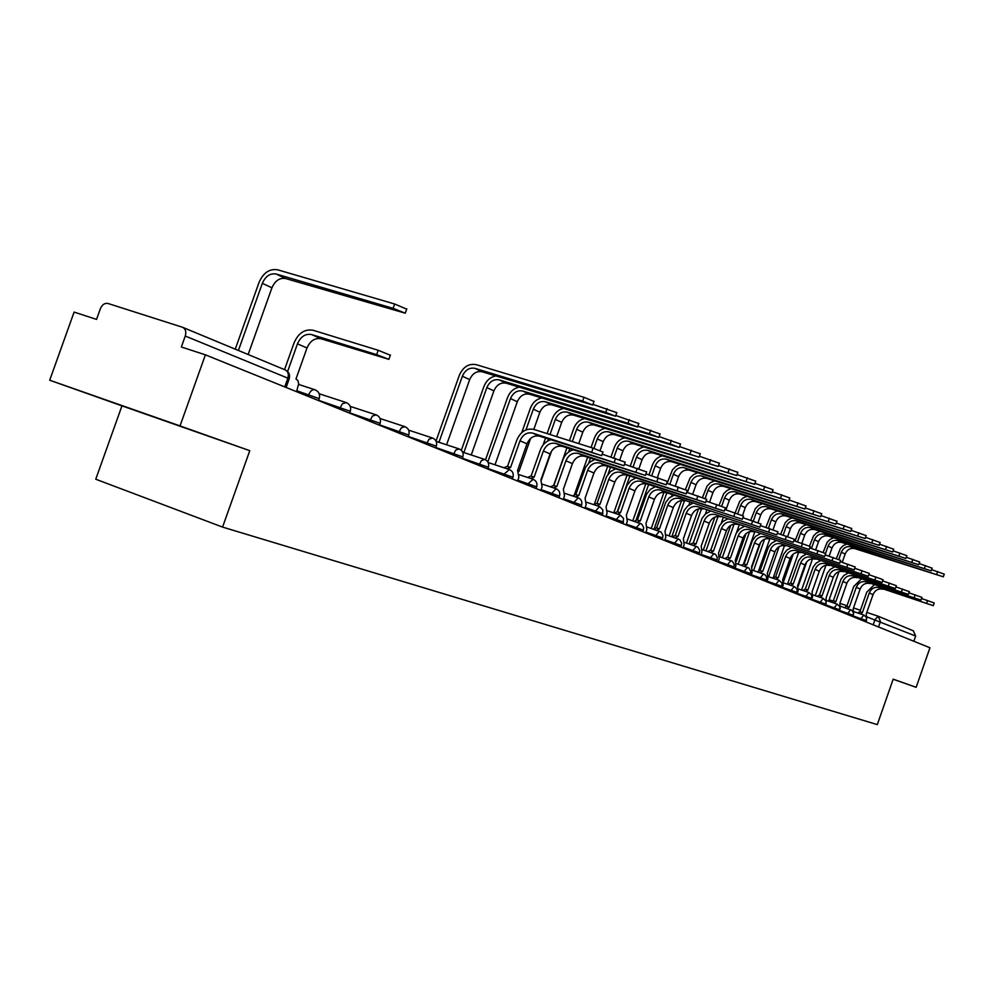 <?xml version="1.0" encoding="UTF-8"?>
<svg xmlns="http://www.w3.org/2000/svg" width="994" height="994" viewBox="0 0 994 994"><rect width="100%" height="100%" fill="white"/><g stroke="black" fill="none" stroke-linecap="round" stroke-linejoin="round"><path stroke-width="1.49" d="M180.038 425.917L49.7 380.217L121.964 405.85L95.747 479.22L222.569 527.093L249.78 450.68L180.038 425.917L205.398 354.833L929.949 647.765L916.157 687.314L893.184 679.163L877.304 724.614L222.569 527.093M49.7 380.217L74.103 312.091L96.542 319.397L100.369 308.724C102.171 304.636 104.705 302.884 107.961 303.468L182.623 327.299C185.567 328.865 186.45 331.772 185.257 336.022L181.343 347.005L205.398 354.833M913.337 630.842L915.648 636.048L867.004 616.926M913.834 641.254L915.648 636.048M893.146 679.237L916.157 687.314M121.964 405.85L249.78 450.68M188.226 429.048L113.54 402.657L188.226 429.048M284.545 369.631L294.1 342.781C298.448 333.002 304.785 328.828 313.122 330.269L378.205 350.273L390.344 355.231M311.594 334.556L321.074 338.768L388.878 359.356L376.651 354.647L311.594 334.556C305.406 333.462 300.697 336.568 297.467 343.837L287.614 371.507M296.547 391.686L298.709 383.597L297.852 380.491L295.976 378.975L306.997 347.987C310.215 340.768 314.912 337.687 321.074 338.768M235.255 349.155L259.074 282.346C263.348 272.716 269.536 268.529 277.649 269.809L394.643 303.99L406.708 309.146M248.152 354.523L271.934 287.788C275.102 280.656 279.687 277.587 285.688 278.544L405.266 313.197L393.09 308.351L276.146 274.021C270.132 273.052 265.522 276.158 262.341 283.327L238.411 350.472M507.512 466.447L516.93 439.808C520.682 431.458 526.348 427.992 533.927 429.433L593.107 448.157L602.923 452.034M532.635 433.098L539.556 436.18L601.656 455.625L532.635 433.098C527.006 432.017 522.794 434.589 520.011 440.802L510.568 467.478L506.965 468.746M503.896 467.739L507.226 466.36L510.084 467.304L507.226 466.36M517.563 481.046L518.893 477.306L517.601 470.386L526.982 443.833C529.752 437.658 533.952 435.111 539.556 436.18M602.178 454.146L625.176 462.173M555.82 443.436L562.505 446.418L623.934 465.701L555.82 443.436C550.266 442.367 546.116 444.877 543.37 450.978L534.113 477.195L530.61 478.462M527.578 477.455L530.808 476.076L533.641 477.021M531.082 476.176L540.326 449.996C542.401 444.678 545.88 441.261 550.775 439.746M540.798 490.44L542.103 486.762L540.885 479.99L550.104 453.91C552.826 447.847 556.963 445.337 562.505 446.418M624.468 464.198L646.634 471.951M578.21 453.413L584.658 456.283L645.417 475.418L578.21 453.413C572.706 452.345 568.618 454.805 565.921 460.806L556.826 486.563L553.434 487.83M550.428 486.836L553.559 485.457L556.379 486.389M553.832 485.544L562.915 459.837C564.927 454.643 568.332 451.301 573.128 449.797M563.238 499.51L564.505 495.894L563.374 489.259L572.42 463.626C575.104 457.675 579.179 455.227 584.658 456.283M645.951 473.889L667.347 481.394M599.817 463.042L606.054 465.826L666.142 484.799L599.817 463.042C594.387 461.986 590.337 464.397 587.69 470.286L578.756 495.608L575.464 496.888M572.494 495.907L575.538 494.515L578.334 495.447M575.799 494.602L585.565 467.354L589.454 462.347L594.723 459.501M584.894 508.269L586.149 504.716L585.081 498.218L593.965 473.02C596.611 467.168 600.637 464.77 606.054 465.826M666.688 483.258L687.351 490.502M620.703 472.361L626.717 475.045L686.171 493.869L620.703 472.361C615.323 471.293 611.335 473.666 608.726 479.456L599.954 504.343L596.748 505.623M593.816 504.654L596.773 503.275L599.544 504.194L596.773 503.275M597.021 503.362L606.613 476.573L610.415 471.678L615.572 468.87M605.843 516.731L607.073 513.239L606.067 506.865L614.801 482.102C617.386 476.337 621.362 473.989 626.717 475.045M436.08 440.926L459.327 375.297C463.08 366.898 468.708 363.344 476.201 364.661L583.987 397.302L593.99 401.427M446.592 444.79L469.677 379.621C472.461 373.409 476.623 370.799 482.165 371.781L592.722 405.03L582.646 401.091L474.896 368.327C469.342 367.358 465.155 369.979 462.359 376.229L439.087 441.945L437.397 441.771M592.946 404.384L616.802 412.684M471.231 454.979L493.906 390.878C496.64 384.777 500.752 382.218 506.232 383.199L615.559 416.225L605.731 412.386L499.224 379.882C493.72 378.9 489.607 381.472 486.849 387.598L463.999 452.146L462.57 451.947M461.34 450.27L483.854 386.678C486.265 380.64 490.253 377.061 495.832 375.943M615.808 415.504L638.794 423.519M495 464.794L517.302 401.738C519.986 395.749 524.037 393.239 529.454 394.22L637.576 427.01L627.972 423.27L522.695 391.015C517.253 390.033 513.19 392.555 510.481 398.582L487.818 461.899M485.544 459.775L507.512 397.662C509.847 391.798 513.736 388.294 519.179 387.151M637.837 426.24L660.016 433.98M533.815 429.396L539.879 412.237C542.525 406.347 546.526 403.887 551.894 404.869L658.798 437.41L649.43 433.769L545.358 401.762C539.978 400.793 535.965 403.253 533.306 409.18L525.988 429.88M530.634 438.404L518.93 471.529M521.788 432.527L530.361 408.261C532.635 402.558 536.412 399.141 541.718 397.985M659.097 436.59L680.48 444.069M556.665 436.627L561.709 422.363C564.306 416.585 568.257 414.175 573.563 415.157L679.3 447.449L670.13 443.896L567.239 412.15C561.921 411.181 557.957 413.591 555.348 419.418L550.005 434.527M551.62 450.903L541.295 480.164M548.427 439L547.719 441.001M543.084 445.001L545.532 438.081M547.11 433.608L552.44 418.511C554.64 412.957 558.33 409.603 563.511 408.447M679.598 446.592L700.261 453.823M578.756 443.622L582.807 432.166C585.367 426.476 589.268 424.115 594.511 425.097L699.093 457.141L588.398 422.189C583.143 421.22 579.229 423.593 576.657 429.309L572.32 441.584M569.798 448.741L568.655 451.984M553.633 485.482L566.928 447.822M569.45 440.677L573.774 428.414C575.911 423.009 579.514 419.729 584.584 418.561M686.717 492.303L706.684 499.311M640.881 481.357L646.709 483.954L705.516 502.616L640.881 481.357C635.576 480.301 631.637 482.624 629.065 488.315L620.442 512.792L617.324 514.084M614.416 513.115L617.311 511.736L620.057 512.655L617.311 511.736M617.547 511.811L626.966 485.482L630.693 480.698L635.75 477.94M626.083 524.919L627.301 521.477L626.357 515.227L634.942 490.874C637.489 485.209 641.416 482.898 646.709 483.954M699.403 456.246L719.358 463.241M600.053 450.605L603.209 441.647C605.731 436.043 609.583 433.732 614.764 434.713L718.215 466.509L608.862 431.905C603.656 430.936 599.792 433.26 597.27 438.888L593.903 448.406M590.473 458.147L588.759 462.98M574.495 494.478L587.628 457.24M591.057 447.511L594.424 437.994C596.499 432.725 600.016 429.507 604.973 428.339M706.075 501.038L725.371 507.822M660.414 490.067L666.042 492.577L724.228 511.078L660.414 490.067C655.158 489.011 651.269 491.284 648.747 496.888L640.26 520.968L637.229 522.26M634.358 521.303L637.166 519.924L639.887 520.831M637.402 519.999L646.659 494.105L650.3 489.421L655.257 486.7M645.678 532.834L646.87 529.454L645.988 523.329L654.425 499.361C656.935 493.794 660.811 491.521 666.042 492.577M724.775 509.5L743.45 516.06M679.3 498.491L742.319 519.266L679.3 498.491C674.106 497.447 670.267 499.671 667.782 505.188L659.444 528.883L656.487 530.162M653.654 529.218L656.388 527.851L659.097 528.746M656.612 527.926L665.719 502.442L669.285 497.857L674.156 495.186M664.638 540.5L665.806 537.182L664.986 531.169L673.286 507.574C675.758 502.094 679.585 499.87 684.767 500.914M742.878 517.675L760.944 524.037M697.602 506.642L759.838 527.193L697.602 506.642C692.47 505.611 688.668 507.797 686.22 513.215L678.02 536.536L675.137 537.829M672.329 536.884L675.001 535.517L677.684 536.412M675.224 535.592L684.17 510.518L687.662 506.021L692.445 503.399M683.015 547.93L684.158 544.662L683.387 538.748L691.551 515.538C693.986 510.146 697.763 507.959 702.882 509.003M760.398 525.59L777.892 531.753M715.332 514.544L776.799 534.871L715.332 514.544C710.25 513.513 706.498 515.662 704.087 521.005L696.024 543.966L693.216 545.246M690.432 544.314L693.042 542.948L695.688 543.842M693.253 543.022L702.05 518.346L705.479 513.935L710.163 511.351M700.807 555.124L701.95 551.906L701.217 546.104L709.256 523.254C711.654 517.936 715.382 515.799 720.451 516.83M777.358 533.256L794.305 539.233M732.503 522.21L793.237 542.302L732.503 522.21C727.484 521.179 723.781 523.291 721.408 528.547L713.468 551.161L710.722 552.44M707.976 551.521L710.524 550.154L713.145 551.036M710.722 550.229L719.383 525.938L722.75 521.614L727.359 519.067M718.066 562.107L719.184 558.926L718.5 553.236L726.415 530.721C728.776 525.503 732.466 523.391 737.473 524.422M793.796 540.699L810.222 546.489M749.165 529.628L809.166 549.52L749.165 529.628C744.195 528.609 740.542 530.684 738.207 535.865L730.379 558.131L727.707 559.411M724.999 558.504L727.471 557.149L730.081 558.019M727.67 557.212L736.194 533.293L739.486 529.044L744.021 526.547M734.814 568.879L735.908 565.748L735.274 560.156L743.052 537.978C745.388 532.834 749.029 530.759 753.986 531.778M809.737 547.905L825.666 553.521M765.33 536.835L824.622 556.503L765.33 536.835C760.422 535.828 756.807 537.866 754.496 542.96L746.792 564.903L744.195 566.182M741.499 565.275L743.922 563.933L746.506 564.791M744.108 563.996L752.508 540.438L755.738 536.263L760.199 533.803M751.054 575.439L752.135 572.358L751.539 566.866L759.205 545.01C761.503 539.941 765.107 537.916 770.002 538.922M825.182 554.888L840.638 560.355M781.023 543.83L839.607 563.287L781.023 543.83C776.165 542.823 772.586 544.836 770.313 549.856L762.733 571.475L760.186 572.755M757.527 571.861L759.888 570.506L762.448 571.376M760.075 570.568L768.337 547.359L771.518 543.271L775.892 540.835M766.834 581.813L767.89 578.781L767.343 573.376L774.885 551.844C777.159 546.849 780.712 544.849 785.558 545.855M840.178 561.672L855.175 566.978M796.256 550.626L854.169 569.873L796.256 550.626C791.448 549.62 787.919 551.595 785.67 556.541L778.203 577.849L775.718 579.129M773.084 578.247L775.395 576.905L777.929 577.75M775.568 576.967L783.707 554.093L786.838 550.067L791.137 547.682M782.141 588.013L783.197 585.019L782.676 579.701L790.118 558.479C792.355 553.559 795.871 551.595 800.667 552.589M854.728 568.257L869.303 573.414M811.054 557.224L868.296 576.271L811.054 557.224C806.296 556.23 802.817 558.168 800.592 563.051L793.237 584.05L790.814 585.329M788.205 584.447L790.454 583.118L792.976 583.963M790.628 583.167L798.642 560.628L801.723 556.677L805.96 554.317M797.026 594.027L798.07 591.082L797.586 585.851L804.916 564.927C807.116 560.069 810.595 558.143 815.341 559.137M868.868 574.656L883.02 579.664M825.442 563.635L882.026 582.484L825.442 563.635C820.733 562.654 817.279 564.555 815.105 569.363L807.849 590.076L805.475 591.343M802.891 590.473L805.103 589.144L807.6 589.989M805.264 589.206L813.167 566.99L816.186 563.101L820.361 560.778M811.502 599.879L812.52 596.972L812.073 591.828L819.304 571.19C821.479 566.406 824.908 564.505 829.605 565.499M882.597 580.869L896.364 585.69L895.37 588.523L839.433 569.873C834.761 568.891 831.357 570.767 829.207 575.514L822.05 595.94L819.739 597.195M839.433 569.873L895.37 588.523M817.18 596.338L819.342 595.021L821.814 595.853M819.503 595.071L827.281 573.165L830.251 569.338L834.364 567.052M826.101 604.066L826.163 597.63L833.283 577.29C835.432 572.569 838.824 570.693 843.471 571.674M895.942 586.907L909.311 591.654M853.026 575.936L908.354 594.4L853.026 575.936C848.416 574.967 845.049 576.806 842.924 581.49L835.867 601.631L833.606 602.898M831.071 602.041L833.183 600.724L835.631 601.544M833.345 600.774L841.011 579.167L843.931 575.414L847.981 573.153M840.154 608.539L839.868 603.283L846.888 583.217C849.013 578.558 852.367 576.719 856.965 577.7M908.914 592.784L921.923 597.394M866.259 581.838L920.978 600.115L866.259 581.838C861.699 580.869 858.369 582.695 856.269 587.305L849.311 607.185L847.099 608.427M844.589 607.582L846.664 606.278L849.087 607.098M846.813 606.328L853.759 586.472L861.226 579.092M853.635 613.497L853.212 608.788L860.133 588.982C862.22 584.397 865.55 582.583 870.098 583.553M921.537 598.5L934.198 602.985M879.143 587.578L933.267 605.669L879.143 587.578C874.633 586.622 871.328 588.411 869.265 592.958L862.394 612.577L860.232 613.82M857.76 612.987L859.773 611.683L862.183 612.503M859.922 611.732L866.78 592.138L874.136 584.87M866.693 618.43L866.196 614.143L873.03 594.598C875.093 590.076 878.373 588.286 882.883 589.243M718.538 465.577L737.834 472.349M619.796 459.824L622.965 450.816C625.45 445.312 629.252 443.051 634.383 444.02L736.703 475.579L628.668 441.299C623.524 440.33 619.697 442.616 617.212 448.145L613.795 457.824M610.478 467.242L607.98 474.337M594.362 504.057L607.669 466.348M610.987 456.929L614.391 447.263C616.417 442.131 619.858 438.975 624.704 437.795M737.039 474.598L755.701 481.158M638.894 468.795L642.099 459.713C644.534 454.283 648.299 452.059 653.369 453.028L754.583 484.339L647.839 450.394C642.745 449.437 638.968 451.674 636.52 457.116L633.066 466.931M629.848 476.051L617.274 511.724M613.77 512.904L627.065 475.157M630.283 466.049L633.737 456.234C635.7 451.226 639.067 448.132 643.814 446.952M754.943 483.332L772.997 489.694M657.382 477.542L660.637 468.311C663.035 462.98 666.75 460.794 671.77 461.763L771.903 492.825L666.402 459.216C661.37 458.246 657.643 460.446 655.232 465.801L651.729 475.741M654.276 486.389L654.002 487.135M648.622 484.563L636.172 519.912M632.805 520.781L645.851 483.73M648.983 474.859L652.474 464.931C654.387 460.036 657.68 457.004 662.339 455.824M772.263 491.781L789.745 497.944M675.311 486.016L678.604 476.66C680.965 471.404 684.642 469.267 689.6 470.224L788.664 501.038L684.406 467.752C679.424 466.795 675.746 468.957 673.36 474.225L669.832 484.264M672.292 494.59L671.733 496.168M666.812 492.825L654.226 528.584M651.256 528.423L664.004 492.216M667.111 483.395L672.478 469.777L675.982 466.298L680.294 464.422M789.037 499.982L805.985 505.958M692.694 494.217L696.024 484.749C698.36 479.58 701.988 477.468 706.896 478.425L804.916 509.003L701.851 476.039C696.931 475.082 693.29 477.195 690.942 482.388L687.376 492.515M689.774 502.542L688.867 505.101M684.456 500.827L671.832 536.723M669.148 535.828L681.536 500.591M685.438 489.508L690.047 478.027L693.477 474.623L697.701 472.759M805.289 507.909L821.715 513.712M709.567 502.169L712.934 492.602C715.233 487.507 718.811 485.445 723.669 486.389L820.659 516.718L718.774 484.066C713.903 483.121 710.312 485.196 708.001 490.315L705.131 498.479M706.734 510.245L705.417 513.997M701.54 508.692L689.165 543.892M686.506 543.01L698.496 508.891M702.509 497.472L707.094 486.029L710.449 482.686L714.599 480.847M821.044 515.613L836.973 521.241M725.955 509.872L729.347 500.231C731.609 495.211 735.15 493.173 739.958 494.117L835.929 524.198L735.212 491.868C730.391 490.912 726.838 492.962 724.551 498.006L721.681 506.182M723.197 517.725L721.333 523.018M718.066 516.458L705.989 550.85M703.354 549.968L714.897 517.116M719.072 505.25L723.644 493.794L726.925 490.514L731 488.7M836.327 523.068L851.771 528.535M742.518 515.513L745.276 507.636C747.525 502.691 751.017 500.678 755.775 501.622L850.752 531.455L751.166 499.435C746.395 498.491 742.878 500.504 740.629 505.474L737.734 513.699M739.188 524.981L736.417 532.859M734.081 524.124L722.315 557.609M719.718 556.739L730.752 525.304M735.138 512.829L739.71 501.336L742.928 498.106L746.929 496.317M851.15 530.324L866.147 535.629M758 522.695L760.77 514.817C762.97 509.947 766.436 507.984 771.145 508.916L865.14 538.512L766.66 506.791C761.938 505.847 758.459 507.822 756.248 512.73L753.328 521.042M754.732 532.026L743.549 563.859M749.588 531.691L738.182 564.17M736.293 561.349L746.047 533.579M750.743 520.21L755.316 508.655L758.472 505.499L762.41 503.722M865.55 537.356L880.112 542.513M773.034 529.727L775.817 521.813C777.991 517.004 781.408 515.066 786.08 515.998L879.118 545.358L781.719 513.935C777.035 513.003 773.605 514.942 771.419 519.775L768.461 528.199M769.828 538.872L758.646 570.742M764.61 539.183L753.601 570.544M751.973 567.089L760.683 542.264M765.902 527.367L770.487 515.774L773.593 512.668L777.445 510.916M879.528 544.178L893.668 549.197M787.646 536.598L790.454 528.609C792.603 523.875 795.983 521.962 800.592 522.894L892.687 552.005L796.356 520.881C791.733 519.949 788.329 521.862 786.179 526.621L783.185 535.145M784.49 545.594L773.046 578.235M779.159 546.625L768.598 576.731M780.65 534.325L785.235 522.695L788.279 519.638L792.069 517.911M893.097 550.825L906.851 555.708M801.847 543.308L804.68 535.219C806.805 530.548 810.147 528.671 814.72 529.591L905.882 558.466L810.595 527.64C806.01 526.708 802.655 528.597 800.53 533.293L797.511 541.892M798.716 552.242L787.509 584.211M793.237 554.08L783.694 581.291M795.001 541.084L799.586 529.417L802.568 526.422L806.308 524.708M906.304 557.274L919.661 562.02M815.676 549.831L818.534 541.655C820.634 537.046 823.939 535.194 828.449 536.114L918.704 564.754L824.436 534.213C819.913 533.293 816.596 535.145 814.484 539.779L811.452 548.452M812.533 558.79L801.586 590.038M806.805 561.722L798.182 586.298M809.514 546.066L813.539 535.965L816.472 533.008L820.149 531.33M919.127 563.548L932.136 568.17M829.133 556.168L832.015 547.918C834.09 543.37 837.358 541.544 841.831 542.463L931.192 570.867L837.93 540.612C833.432 539.692 830.152 541.519 828.077 546.091L825.529 553.372M825.939 565.263L815.279 595.704M823.131 552.378L827.132 542.339L830.015 539.431L833.618 537.766M931.614 569.661L944.263 574.159M842.229 562.343L845.149 554.018C847.186 549.52 850.429 547.731 854.852 548.638L943.331 576.818L851.05 546.837C846.602 545.93 843.359 547.731 841.309 552.229L838.774 559.473M838.973 571.662L828.623 601.208M833.27 567.45L833.506 566.779M836.376 558.578L840.365 548.539L843.198 545.681L846.751 544.041M866.06 621.933L866.519 620.629L853.163 615.969M860.295 619.61L863.811 615.025L854.045 611.732M853.386 615.323L839.669 610.515M847.074 614.267L850.653 609.633M839.905 609.856L825.803 604.911M833.481 608.763L837.134 604.079L827.058 600.687M826.039 604.24L811.738 599.208M819.516 603.122L823.243 598.376L813.005 594.934M811.315 599.804L811.8 598.425L797.263 593.356M805.152 597.307L808.954 592.511L798.555 589.02M796.654 593.878L797.138 592.474L782.39 587.33M790.367 591.343L794.268 586.485L783.694 582.931M782.042 586.385L767.07 581.13M775.158 585.193L779.134 580.272L768.387 576.669M766.014 581.49L766.523 580.049L751.302 574.743M759.503 578.856L763.566 573.886M750.52 573.588L735.063 568.17M743.375 572.333L747.538 567.301M734.032 566.903L718.327 561.386M726.751 565.611L731.012 560.517M716.525 561.486L717.047 559.982L701.068 554.404M709.617 558.69L713.978 553.534M699.515 552.9L683.276 547.197M691.948 551.546L696.409 546.315M681.424 545.569L664.899 539.754M673.708 544.165L678.268 538.872M662.749 537.99L645.938 532.076M654.872 536.549L659.556 531.194M643.466 530.162L626.357 524.149M635.414 528.696L640.223 523.254M623.536 522.086L606.116 515.948M615.311 520.558L620.244 515.054M602.923 513.724L585.18 507.474M594.524 512.159L599.581 506.567M581.602 505.064L563.511 498.715M573.004 503.461L578.197 497.795M559.523 496.118L541.084 489.632M550.726 494.453L556.068 488.713M536.648 486.836L517.862 480.226M527.652 485.122L528.174 483.656L533.144 479.294M512.941 477.219L487.905 468.522M503.734 475.455L504.256 473.952L509.375 469.541M488.365 467.255L462.372 458.234M478.909 465.416L481.407 460.595L484.724 459.427C488.029 460.943 489.272 463.539 488.377 467.18L487.743 468.982M462.844 456.905L435.844 447.536M453.152 455.003L455.712 450.096L459.141 448.928M436.341 446.157L408.273 436.428M426.401 444.181L429.023 439.186L432.576 438.019M408.782 434.974L379.584 424.873M398.582 432.937L401.278 427.855L404.956 426.687M380.13 423.357L349.726 412.858M369.644 421.245L372.415 416.064L376.217 414.883M350.298 411.255L318.614 400.321M339.526 409.056L342.358 403.788L346.31 402.607M319.211 398.656L296.883 390.766M308.128 396.37L308.736 394.655C310.364 390.853 312.476 389.238 315.073 389.785L315.148 389.822M873.179 624.816L874.993 619.622L878.211 616.243L880.423 621.573L878.534 626.978M829.145 599.73L832.351 600.811L829.145 599.73M840.178 603.445L847.012 605.744L840.178 603.445M853.511 607.93L860.444 610.266L853.511 607.93M913.498 630.904L878.211 616.243L866.805 612.403L877.951 616.156M183.058 327.498L285.228 369.917C288.086 371.433 288.968 374.179 287.862 378.167L185.257 336.022M289.167 378.888L287.862 378.167L284.756 386.914M376.651 354.647L378.205 350.273M297.467 343.837L306.997 347.987M393.09 308.351L394.643 303.99M271.934 287.788L262.341 283.327M285.688 278.544L276.146 274.021M591.803 451.872L593.107 448.157M520.011 440.802L526.982 443.833M614.304 462.048L615.597 458.396M543.37 450.978L550.104 453.91M636.011 471.864L637.278 468.273M565.921 460.806L572.42 463.626M656.959 481.32L658.202 477.803M587.69 470.286L593.965 473.02M677.187 490.464L678.405 486.998M608.726 479.456L614.801 482.102M582.646 401.091L583.987 397.302M469.677 379.621L462.359 376.229M482.165 371.781L474.896 368.327M605.731 412.386L607.048 408.671M493.906 390.878L486.849 387.598M506.232 383.199L499.224 379.882M627.972 423.27L629.264 419.617M517.302 401.738L510.481 398.582M529.454 394.22L522.695 391.015M649.43 433.769L650.697 430.178M539.879 412.237L533.306 409.18M551.894 404.869L545.358 401.762M670.13 443.896L671.372 440.367M561.709 422.363L555.348 419.418M573.563 415.157L567.239 412.15M690.122 453.674L691.352 450.207M582.807 432.166L576.657 429.309M594.511 425.097L588.398 422.189M696.719 499.299L697.925 495.894M629.065 488.315L634.942 490.874M709.443 463.129L710.648 459.713M603.209 441.647L597.27 438.888M614.764 434.713L608.862 431.905M715.618 507.835L716.798 504.48M648.747 496.888L654.425 499.361M733.895 516.097L735.051 512.792M667.782 505.188L673.286 507.574M751.576 524.087L752.719 520.844M686.22 513.215L691.551 515.538M768.71 531.827L769.828 528.634M704.087 521.005L709.256 523.254M785.297 539.332L786.403 536.188M721.408 528.547L726.415 530.721M801.388 546.601L802.469 543.507M738.207 535.865L743.052 537.978M816.981 553.646L818.05 550.601M754.496 542.96L759.205 545.01M832.115 560.492L833.171 557.485M770.313 549.856L774.885 551.844M846.801 567.127L847.845 564.17M785.67 556.541L790.118 558.479M861.065 573.575L862.084 570.655M800.592 563.051L804.916 564.927M874.931 579.837L875.938 576.967M815.105 569.363L819.304 571.19M888.4 585.926L889.394 583.093M829.207 575.514L833.283 577.29M901.496 591.84L902.465 589.044M842.924 581.49L846.888 583.217M914.231 597.605L915.188 594.847M856.269 587.305L860.133 588.982M926.619 603.196L927.576 600.475M869.265 592.958L873.03 594.598M728.117 472.262L729.298 468.907M622.965 450.816L617.212 448.145M634.383 444.02L628.668 441.299M746.183 481.096L747.339 477.803M642.099 459.713L636.52 457.116M653.369 453.028L647.839 450.394M763.665 489.657L764.808 486.414M660.637 468.311L655.232 465.801M671.77 461.763L666.402 459.216M780.601 497.932L781.719 494.739M678.604 476.66L673.36 474.225M689.6 470.224L684.406 467.752M797.002 505.958L798.107 502.815M696.024 484.749L690.942 482.388M706.896 478.425L701.851 476.039M812.906 513.736L813.987 510.643M712.934 492.602L708.001 490.315M723.669 486.389L718.774 484.066M828.325 521.278L829.394 518.234M729.347 500.231L724.551 498.006M739.958 494.117L735.212 491.868M843.285 528.609L844.328 525.602M745.276 507.636L740.629 505.474M755.775 501.622L751.166 499.435M857.797 535.704L858.841 532.747M760.77 514.817L756.248 512.73M771.145 508.916L766.66 506.791M871.9 542.612L872.918 539.692M775.817 521.813L771.419 519.775M786.08 515.998L781.719 513.935M885.604 549.309L886.611 546.439M790.454 528.609L786.179 526.621M800.592 522.894L796.356 520.881M898.924 555.82L899.905 552.987M804.68 535.219L800.53 533.293M814.72 529.591L810.595 527.64M911.871 562.157L912.84 559.361M818.534 541.655L814.484 539.779M828.449 536.114L824.436 534.213M924.457 568.319L925.426 565.561M832.015 547.918L828.077 546.091M841.831 542.463L837.93 540.612M936.708 574.308L937.665 571.587M845.149 554.018L841.309 552.229M854.852 548.638L851.05 546.837M318.527 400.57L319.248 398.557C320.254 394.444 318.863 391.524 315.073 389.785M314.825 389.71L298.697 384.467M349.627 413.144L350.335 411.168C351.304 407.142 349.95 404.285 346.235 402.582M379.472 425.208L380.155 423.27C381.124 419.331 379.783 416.523 376.154 414.858M408.136 436.801L408.82 434.9C409.752 431.036 408.447 428.29 404.893 426.662M435.695 447.946L436.366 446.07C437.285 442.293 436.006 439.596 432.514 437.994M462.21 458.669L462.869 456.83C463.776 453.115 462.508 450.468 459.091 448.903M512.345 478.934L512.966 477.157C513.836 473.579 512.618 471.032 509.326 469.528M536.052 488.514L536.673 486.774C537.53 483.27 536.338 480.773 533.095 479.282M558.939 497.77L559.535 496.056C560.38 492.614 559.2 490.154 556.019 488.688M581.018 506.704L581.614 505.014C582.434 501.622 581.279 499.212 578.16 497.783M602.352 515.327L602.948 509.959L599.531 506.555M622.977 523.664L623.561 518.383L620.206 515.041M642.919 531.728L643.752 527.715L641.764 524.099L627.823 519.129M662.215 539.518L663.035 535.58L661.072 532.026L647.392 527.131M680.89 547.073L681.698 543.196L679.772 539.692L666.34 534.884M698.981 554.391L699.788 550.577L697.875 547.122L684.68 542.401M733.522 568.357L734.293 564.654L732.441 561.312L719.693 556.727M750.01 575.017L750.768 571.376L748.954 568.083L736.417 563.573M781.557 587.777L782.054 583.192L779.11 580.272M825.579 605.57L826.051 601.171L823.218 598.376M839.445 611.173L839.905 606.837L837.11 604.079M852.927 616.628L853.61 613.323L851.945 610.341L840.738 606.29M346.011 402.508L319.186 393.761M375.943 414.796L350.236 406.397M404.695 426.588L380.043 418.511M432.328 437.932L408.671 430.166M458.917 448.853L436.192 441.373M484.513 459.352L462.67 452.158M509.176 469.479L488.166 462.545M532.958 479.232L519.44 474.772M555.894 488.65L542.649 484.264M578.036 497.733L565.052 493.434M599.419 506.518L586.696 502.293M620.094 515.004L607.607 510.854M717.047 559.982L717.208 557.162L715.431 554.329L702.46 549.67M766.523 580.049L766.523 576.843L764.97 574.656L752.644 570.221M797.138 592.474L796.939 588.87L794.243 586.472M811.8 598.425L811.601 594.872L808.93 592.511M866.519 620.629L866.321 617.262L863.786 615.025M286.11 387.461L289.204 378.764C290.211 374.726 288.894 371.781 285.228 369.917L182.834 327.386M390.418 355.007L388.878 359.356M406.807 308.848L405.266 313.197M602.973 451.91L601.656 455.625M625.214 462.061L623.934 465.701M533.703 477.033L530.808 476.076M646.672 471.839L645.417 475.418M556.429 486.401L553.559 485.457M667.384 481.282L666.142 484.799M578.384 495.459L575.538 494.515M687.388 490.402L686.171 493.869M594.052 401.253L592.722 405.03M616.864 412.51L615.559 416.225M638.856 423.357L637.576 427.01M660.066 433.831L658.798 437.41M680.53 443.933L679.3 447.449M700.298 453.686L699.093 457.141M706.709 499.212L705.516 502.616M719.407 463.117L718.215 466.509M725.396 507.735L724.228 511.078M639.937 520.844L637.166 519.924M743.475 515.973L742.319 519.266M659.221 528.796L656.388 527.851M760.969 523.962L759.838 527.193M677.809 536.449L675.001 535.517M777.917 531.678L776.799 534.871M695.812 543.88L693.042 542.948M794.33 539.17L793.237 542.302M713.27 551.074L710.524 550.154M810.247 546.427L809.166 549.52M730.192 558.056L727.471 557.149M825.679 553.459L824.622 556.503M746.606 564.828L743.922 563.933M840.663 560.293L839.607 563.287M762.547 571.401L759.888 570.506M855.2 566.915L854.169 569.873M778.029 577.787L775.395 576.905M869.315 573.364L868.296 576.271M793.063 583.987L790.454 583.118M883.032 579.614L882.026 582.484M807.675 590.014L805.103 589.144M821.889 595.878L819.342 595.021M909.324 591.604L908.354 594.4M835.718 601.569L833.183 600.724M921.935 597.357L920.978 600.115M849.162 607.123L846.664 606.278M934.211 602.948L933.267 605.669M862.258 612.515L859.773 611.683M737.871 472.225L736.703 475.579M755.738 481.046L754.583 484.339M773.034 489.582L771.903 492.825M789.783 497.845L788.664 501.038M806.01 505.859L804.916 509.003M821.74 513.625L820.659 516.718M836.998 521.154L835.929 524.198M851.808 528.46L850.752 531.455M866.172 535.555L865.14 538.512M880.137 542.438L879.118 545.358M893.693 549.135L892.687 552.005M906.876 555.634L905.882 558.466M919.686 561.97L918.704 564.754M932.148 568.121L931.192 570.867M944.275 574.11L943.331 576.818"/></g></svg>

